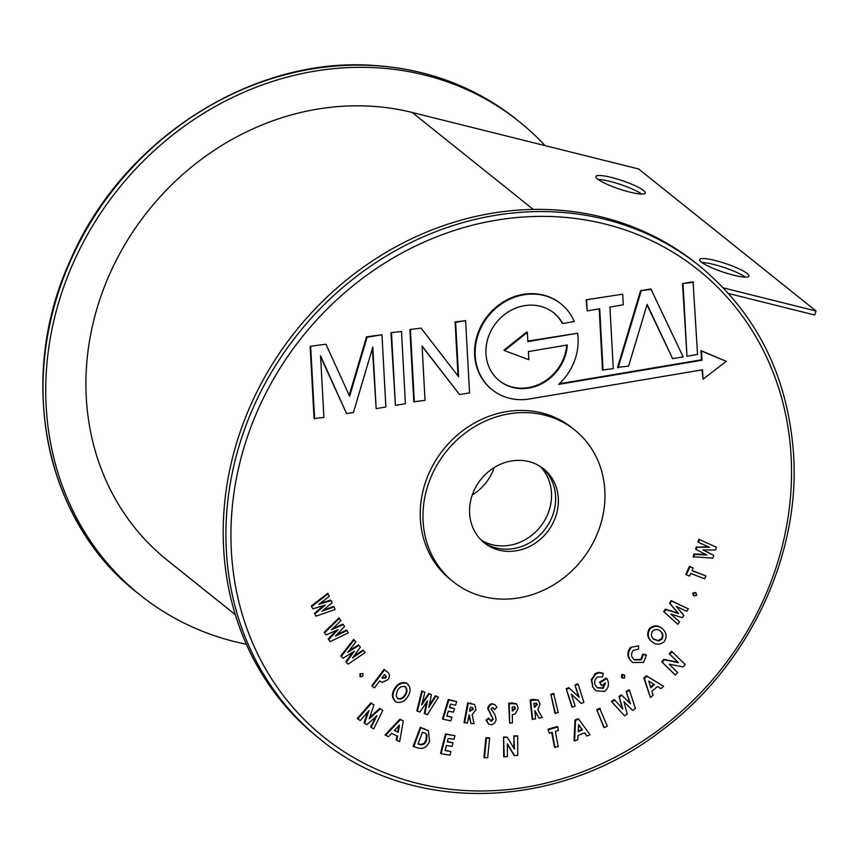 <?xml version="1.0" encoding="UTF-8"?>
<svg xmlns="http://www.w3.org/2000/svg" width="859" height="859" viewBox="0 0 859 859"><rect width="100%" height="100%" fill="white"/><g stroke="black" fill="none" stroke-linecap="round" stroke-linejoin="round"><path stroke-width="1.29" d="M246.383 644.261A303.248 270.853 -51.3 0 1 140.167 595.072A303.248 270.853 -51.3 0 1 73.616 262.178A303.248 270.853 -51.3 0 1 375.716 67.721A303.248 270.853 -51.3 0 1 519.212 121.613A303.248 270.853 -51.3 0 1 545.1 145.633M674.777 674.583L661.731 661.763L663.975 659.379L677.848 662.214L669.268 653.774L671.609 651.283L685.214 664.544L682.959 666.938L669.107 664.125L677.676 672.543L675.324 675.024L674.777 674.583M675.324 675.024L661.731 661.763M662.268 662.203L664.522 659.819L678.395 662.643L669.268 653.774M669.805 654.214L672.157 651.723M678.395 662.643L677.848 662.214M664.522 659.819L663.975 659.379M331.22 600.548L332.143 602.664L321.9 611.232L334.033 606.969L335.128 609.461L316.101 616.139L315.038 613.702L325.411 604.994L312.912 608.838L311.312 605.992L327.698 593.311L329.341 596.253L318.872 604.339L331.22 600.548L330.672 600.108L320.171 603.329M311.849 606.433L328.245 593.752M312.912 608.838L311.312 605.992M315.038 613.702L314.491 613.262L323.725 605.52M316.101 616.139L314.491 613.262M334.033 606.969L333.485 606.529L323.199 610.148M343.353 624.59L344.534 626.544L335.332 636.165L346.95 630.527L348.357 632.836L330.146 641.662L328.782 639.407L338.092 629.647L326.055 634.919L324.154 632.256L338.994 617.857L340.937 620.606L331.467 629.787L343.353 624.59L342.805 624.149L332.734 628.552M324.702 632.686L339.53 618.297M326.055 634.919L324.154 632.256M328.782 639.407L328.235 638.978L336.438 630.366M330.146 641.662L328.235 638.978M346.95 630.527L346.402 630.087L336.588 634.855M358.933 645.377L360.415 647.074L352.555 657.962L363.443 650.542L365.193 652.561L348.131 664.157L346.413 662.192L354.37 651.154L342.999 658.273L340.765 655.9L353.618 639.461L355.916 641.909L347.712 652.4L358.933 645.377L358.396 644.937L348.904 650.875M341.313 656.34L354.166 639.891M342.999 658.273L340.765 655.9M346.413 662.192L345.866 661.752L352.802 652.142M348.131 664.157L345.866 661.752M363.443 650.542L362.895 650.113L353.704 656.362M359.932 673.735L363.046 673.617L362.734 676.269L360.146 676.838L359.932 673.735L363.046 673.617M360.146 676.838L360.479 674.175M372.237 686.244L384.564 669.87L386.861 671.555C389.922 673.671 390.233 676.377 387.838 679.716L382.158 682.4L379.646 680.94L374.427 687.876L371.689 685.815L384.016 669.429L386.346 671.158M381.933 677.901L385.712 678.138L386.239 676.366L384.456 674.551L381.933 677.901M381.954 677.88L385.165 677.697L385.691 675.926L384.531 674.573M384.564 669.87L384.016 669.429M382.642 678.427L382.094 677.987M385.712 678.138L385.165 677.697M386.239 676.366L385.691 675.926M406.468 683.002L407.005 683.442C410.699 686.889 411.031 691.162 408.004 696.273C405.029 701.384 401.067 703.296 396.117 702.018C392.348 698.614 391.994 694.34 395.033 689.186C398.039 684.075 402.033 682.153 407.005 683.442L406.468 683.002C401.486 681.724 397.492 683.635 394.485 688.746C391.446 693.9 391.801 698.174 395.569 701.578M396.117 702.018L394.957 701.202M405.051 686.717C401.829 685.901 399.285 687.179 397.395 690.539L396.16 695.983L398.028 698.754C401.217 699.527 403.751 698.27 405.631 694.963C407.606 691.678 407.413 688.929 405.051 686.717L405.566 687.05M397.513 698.421L397.481 698.313C400.67 699.097 403.204 697.83 405.083 694.523C407.059 691.248 406.865 688.499 404.503 686.277M395.033 689.186L394.485 688.746M405.631 694.963L405.083 694.523M424.829 713.872L427.503 700.88L419.836 712.1L416.819 710.79L421.748 690.958L424.861 692.311L421.705 704.96L429.275 693.879L428.727 693.438L431.443 694.641L428.791 707.472L435.867 696.219L435.32 695.779L438.434 697.121L427.32 714.763L424.282 713.442L426.59 702.211M417.367 711.22L422.295 691.398L421.748 690.958M435.867 696.219L438.434 697.121M429.189 705.529L435.32 695.779M429.275 693.879L431.443 694.641M422.198 703.016L428.727 693.438M422.295 691.398L424.861 692.311M454.518 708.675L453.455 712.197L448.366 711.123L446.83 716.181L451.931 717.265L450.846 720.862L443.04 719.208L442.492 718.768L448.312 699.516L456.655 701.599L455.571 705.185L450.47 704.112L449.418 707.601L454.518 708.675L449.515 707.29M443.04 719.208L448.86 699.945L448.312 699.516M451.931 717.265L446.927 715.88M448.86 699.945L456.655 701.599M464.59 722.913L468.209 703.296L474.673 704.498L475.907 709.717L472.149 714.688L474.028 723.686L470.968 723.439L469.186 714.86L467.393 723.138L464.043 722.473L467.661 702.855L474.673 704.498M469.594 711.198L473.191 709.459L472.718 707.666L470.335 707.182L469.594 711.198M470.968 723.439L468.831 715.354M469.669 710.812L472.643 709.019L472.418 707.483M468.209 703.296L467.661 702.855M471.183 703.542L470.635 703.102M470.474 711.273L469.927 710.833M473.191 709.459L472.643 709.019M494.591 709.663L492.518 707.666L491.123 708.976L494.913 714.634L496.083 719.101C495.75 722.376 494.054 724.255 490.972 724.749L488.492 723.944L486.548 720.551L489.125 718.618L491.359 721.184L493.27 719.305L488.309 709.126C488.664 706.259 490.188 704.573 492.883 704.09L494.591 704.434L496.932 707.193L494.591 709.663L493.173 707.837M492.883 704.09L495.138 704.874M488.309 709.126L487.762 708.686C488.116 705.819 489.641 704.144 492.347 703.65M493.27 719.305L487.762 708.686M490.392 720.841L491.359 721.184L490.822 720.755L492.722 718.865M490.124 720.594L490.822 720.755M489.125 718.618L488.578 718.178L486.001 720.121L486.548 720.551M488.492 723.944L486.001 720.121M493.453 708.02L492.518 707.666M532.709 719.595L530.647 700.386L538.228 700.053L540.064 704.004L537.788 709.727L542.212 717.48L539.13 718.167L534.921 710.769L535.533 718.962L532.161 719.155L530.11 699.956L533.106 699.29L538.228 700.053M534.277 707.268L537.326 704.573L536.682 703.253L533.858 703.338L534.277 707.268M539.13 718.167L534.663 710.833M534.223 706.721L536.778 704.133L536.403 703.081M530.647 700.386L530.11 699.956M537.326 704.573L536.778 704.133M554.925 713.067L550.877 694.383L553.625 693.471L558.221 712.594L554.925 713.067M555.472 713.507L550.877 694.383M551.424 694.824L554.173 693.911M581.275 703.457L571.407 694.255L575.143 706.087L572.416 707.258L571.869 706.817L566.167 688.778L568.776 687.662L579.224 697.336L574.929 685.02L577.645 683.85L578.193 684.29L583.895 702.34L581.275 703.457L571.439 694.362M572.416 707.258L566.167 688.778M575.466 685.461L578.193 684.29M578.644 696.799L574.929 685.02M566.715 689.219L569.324 688.091M603.158 688.349L605.466 683.27L601.558 685.6L600.087 682.615L606.873 678.556L607.238 679.254C609.493 683.893 608.601 687.962 604.564 691.452L595.888 690.776L592.871 686.964L591.797 680.135L595.835 673.95L599.528 672.79L598.981 672.35L602.664 673.177L603.211 673.617L602.492 676.903L597.392 677.053C594.578 679.458 593.945 682.261 595.47 685.461L597.327 687.844L603.158 688.349L602.61 687.909L604.919 682.83M599.528 672.79L603.211 673.617M595.835 673.95L595.287 673.51L598.981 672.35M591.797 680.135L591.26 679.705L595.287 673.51M592.871 686.964L591.26 679.705M595.888 690.776L592.334 686.524M606.873 678.556L606.325 678.116L599.539 682.175L600.087 682.615M601.558 685.6L599.539 682.175M597.059 687.608L602.61 687.909M621.508 677.117L622.507 678.062L622.335 674.916L624.761 675.518L624.482 678.17L621.508 677.117L621.787 674.476L624.214 675.088M622.335 674.916L621.787 674.476M623.763 674.583L624.761 675.518M630.549 647.353L638.602 645.871L638.548 649.082L633.255 650.392C631.021 653.345 631.032 656.147 633.287 658.799L634.404 659.895L641.405 659.862L640.857 659.422L642.715 654.15L645.828 654.633L646.376 655.063L643.552 662.439L632.793 662.536L630.506 660.399C627.016 656.297 627.027 651.938 630.549 647.353L638.602 645.871M631.054 660.839C627.553 656.727 627.575 652.378 631.097 647.783M632.793 662.536L630.506 660.399M641.405 659.862L643.251 654.59L642.715 654.15M643.251 654.59L646.376 655.063M634.135 659.669L640.857 659.422M651.09 641.039L651.637 641.48C647.729 637.893 647.214 633.674 650.091 628.809C654.558 625.406 658.756 625.492 662.708 629.035C666.616 632.589 667.142 636.777 664.275 641.609C659.83 645.098 655.621 645.055 651.637 641.48L651.09 641.039C647.181 637.464 646.666 633.244 649.544 628.369C654.01 624.976 658.209 625.051 662.16 628.605M661.505 628.047L662.708 629.035M653.72 639.225L658.52 640.986L661.795 639.364C663.588 636.251 663.212 633.566 660.668 631.311C658.144 629.003 655.449 628.938 652.582 631.107C650.735 634.253 651.122 636.959 653.72 639.225L654.193 639.611M653.173 638.785L657.973 640.556L661.247 638.924C663.041 635.81 662.665 633.126 660.12 630.871L660.238 630.946M650.091 628.809L649.544 628.369M658.52 640.986L657.973 640.556M661.795 639.364L661.247 638.924M677.311 623.838L663.663 611.608L665.328 609.16L677.998 613.101L669.494 603.072L671.137 600.666L688.392 608.87L686.749 611.275L676.194 606.379L683.882 615.474L682.379 617.664L670.9 614.11L679.523 621.852L677.858 624.278L677.311 623.838M677.858 624.278L663.663 611.608M664.2 612.038L665.875 609.6L678.546 613.541L670.041 603.501L671.684 601.107L671.137 600.666M671.684 601.107L688.392 608.87M670.041 603.501L669.494 603.072M678.546 613.541L677.998 613.101M665.875 609.6L665.328 609.16M693.632 595.491L692.665 593.15L695.221 592.485L696.241 593.204L695.221 592.485M694.179 595.931L693.213 593.59L695.769 592.925L696.767 595.266L694.179 595.931L693.192 595.223M693.213 593.59L692.665 593.15M705.926 575.981L704.67 578.783L690.733 573.468L689.573 576.045L686.352 574.811L685.804 574.381L689.423 566.371L693.181 568.024L692 570.666L705.926 575.981L692.086 570.473M686.352 574.811L689.97 566.8L689.423 566.371M689.97 566.8L693.181 568.024M693.685 557.18L694.598 554.377L706.86 554.989L696.177 549.556L696.95 547.183L709.384 547.258L698.517 542.351L699.441 539.549L716.449 547.247L715.558 549.975L702.952 549.932L713.775 555.429L712.895 558.135L693.138 556.739L694.051 553.937L705.969 554.538M713.775 555.429L703.274 549.932M716.449 547.247L699.441 539.549M698.517 542.351L697.98 541.922L698.893 539.108M696.95 547.183L708.407 546.818M696.177 549.556L695.629 549.116L696.402 546.754M694.598 554.377L694.051 553.937M371.185 727.423L376.908 715.687L366.857 724.685L364.592 723.257L368.93 710.651L360.275 720.529L357.226 718.5L370.916 702.866L373.976 704.885L369.177 718.8L380.269 708.868L379.721 708.428L382.749 710.436L373.665 728.99L370.637 726.982L375.566 716.889M357.763 718.94L371.464 703.296L370.916 702.866M364.592 723.257L364.044 722.816L367.781 711.961M380.269 708.868L382.749 710.436M369.638 717.458L379.721 708.428M371.464 703.296L373.976 704.885M453.08 742.831L452.178 746.396L446.39 745.483L445.091 750.605L450.889 751.518L449.966 755.158L441.107 753.762L440.56 753.322L445.488 733.854L454.894 735.68L453.971 739.309L448.173 738.396L447.292 741.918L453.08 742.831L447.378 741.585M441.107 753.762L446.025 734.284L445.488 733.854M450.889 751.518L445.177 750.261M446.025 734.284L454.894 735.68M483.918 757.455L485.904 737.752L489.082 737.731L489.63 738.171L487.633 757.874L483.918 757.455M484.465 757.885L486.452 738.182L485.904 737.752M486.452 738.182L489.63 738.171M514.648 755.802L507.368 743.84L507.422 756.65L503.664 756.586L503.578 737.054L507.197 737.14L514.487 749.134L513.897 735.852L517.655 735.905L517.73 755.448L514.101 755.372L507.368 744.302M504.212 757.026L503.578 737.054M514.444 736.281L517.655 735.905M513.94 748.243L513.897 735.852M504.126 737.494L507.197 737.14M555 747.588L552.176 732.33L549.245 733.21L548.053 729.248L557.19 726.51L557.738 726.95L558.382 730.472L555.376 731.374L558.189 746.632L554.452 747.147L551.736 732.459M549.245 733.21L548.053 729.248M548.6 729.688L557.738 726.95M574.607 741.027L575.562 720.411L578.676 719.155L590.112 734.767L586.922 736.056L584.582 732.834L578.021 735.487L577.796 739.749L574.607 741.027L574.059 740.598L575.015 719.971L578.128 718.715L578.676 719.155M578.536 724.577L578.193 731.653L582.466 729.935L578.536 724.577M586.922 736.056L584.41 732.899M578.225 730.988L581.919 729.495L578.515 724.856M575.562 720.411L575.015 719.971M582.466 729.935L581.919 729.495M603.77 727.251L596.737 709.792L599.689 708.278L607.27 726.166L604.317 727.691L603.77 727.251M604.317 727.691L596.737 709.792M597.273 710.232L600.237 708.718M632.654 710.425L623.978 701.782L627.231 714.033L624.547 715.826L611.458 701.438L614.239 699.58L622.796 708.922L619.028 696.391L621.379 694.824L630.474 703.8L626.179 691.624L628.96 689.766L629.507 690.196L635.359 708.611L632.654 710.425L624.01 701.932M624.547 715.826L611.458 701.438M626.726 692.064L629.507 690.196M629.883 703.21L626.179 691.624M619.575 696.821L621.927 695.253M622.184 708.245L619.028 696.391M612.005 701.867L614.776 700.021M650.403 697.508L644.39 678.46L647.031 676.216L663.567 686.309L660.861 688.607L657.468 686.513L651.895 691.259L653.108 695.21L650.403 697.508L643.842 678.019L646.483 675.775L663.567 686.309M654.408 684.644L648.717 681.176L650.768 687.737L654.408 684.644M650.553 687.017L653.785 684.269M644.39 678.46L643.842 678.019M647.031 676.216L646.483 675.775M482.973 541.771A47.428 42.359 128.7 0 0 531.27 541.804A47.428 42.359 128.7 0 0 555.58 496.201A47.428 42.359 128.7 0 0 542.212 467.779A47.428 42.359 128.7 0 1 555.58 496.201A47.428 42.359 128.7 0 1 531.27 541.804A47.428 42.359 128.7 0 1 482.973 541.771M558.307 498.392A47.428 42.359 -51.3 0 1 533.181 544.488A47.428 42.359 -51.3 0 1 484.315 542.888A47.428 42.359 -51.3 0 1 469.615 513.338A47.428 42.359 -51.3 0 1 494.741 467.242A47.428 42.359 -51.3 0 1 543.607 468.842A47.428 42.359 -51.3 0 1 558.307 498.392M604.833 490.553A97.196 86.813 128.7 0 0 574.703 429.994A97.196 86.813 128.7 0 0 474.587 426.708A97.196 86.813 128.7 0 0 423.09 521.177A97.196 86.813 128.7 0 0 453.219 581.736A97.196 86.813 128.7 0 0 553.336 585.022A97.196 86.813 128.7 0 0 604.833 490.553M574.703 429.994L571.976 427.803A97.196 86.813 128.7 0 0 471.859 424.529A97.196 86.813 128.7 0 0 420.362 518.997A97.196 86.813 128.7 0 0 450.481 579.557L453.219 581.736M703.038 379.227L726.263 361.317L701.502 351.03L702.007 360.232L558.651 384.392A55.019 49.146 128.7 0 0 577.57 333.238L527.845 341.614L527.34 332.422L504.48 350.612L528.822 359.674L528.382 351.567L567.294 345.007A43.508 38.859 -51.3 0 1 542.029 383.565A43.508 38.859 -51.3 0 1 499.455 380.838A43.508 38.859 -51.3 0 1 485.969 353.736A43.508 38.859 -51.3 0 1 509.022 311.452A43.508 38.859 -51.3 0 1 553.83 312.912A43.508 38.859 -51.3 0 1 562.688 323.489L574.284 321.534A55.019 49.146 128.7 0 0 561.034 303.925A55.019 49.146 128.7 0 0 504.351 302.067A55.019 49.146 128.7 0 0 475.199 355.551A55.019 49.146 128.7 0 0 492.261 389.825A55.019 49.146 128.7 0 0 529.466 398.963L702.522 369.799L703.038 379.227L702.007 369.885M561.034 303.925L560.487 303.485A55.019 49.146 128.7 0 0 503.803 301.627A55.019 49.146 128.7 0 0 474.662 355.111A55.019 49.146 128.7 0 0 491.713 389.395L492.261 389.825M562.688 323.489L562.14 323.048A43.508 38.859 -51.3 0 0 553.561 312.697M481.061 539.967A47.428 42.359 128.7 0 0 528.392 537.734A47.428 42.359 128.7 0 0 551.478 492.926A47.428 42.359 128.7 0 0 540.032 466.308A47.428 42.359 -51.3 0 1 551.478 492.926A47.428 42.359 -51.3 0 1 528.392 537.734A47.428 42.359 -51.3 0 1 481.061 539.967M699.387 265.85L696.66 263.67A303.248 270.853 128.7 0 0 384.284 253.437A303.248 270.853 128.7 0 0 223.619 548.182A303.248 270.853 128.7 0 0 317.615 737.14L320.343 739.32A303.248 270.853 -51.3 0 1 226.347 550.372A303.248 270.853 -51.3 0 1 387.012 255.628A303.248 270.853 -51.3 0 1 699.387 265.85C756.8 313.406 788.218 376.532 793.63 455.206C800.169 557.738 747.115 667.711 660.517 731.32C557.147 810.971 410.999 814.547 320.343 739.32M346.574 413.608L353.436 412.46L372.817 347.036L376.156 408.626L385.874 406.983L381.954 334.752L367.083 337.265L349.624 396.203L325.937 344.191L310.142 346.327L314.061 418.558L323.907 417.431L320.557 355.841L346.574 413.608L320.611 356.721M381.954 334.752L366.535 336.825L349.216 395.301M372.377 348.518L376.156 408.626M390.952 332.712L395.419 405.384L405.405 403.698L401.486 331.467L390.952 332.712L401.486 331.467M459.554 394.571L469.54 392.885L465.621 320.654L455.635 322.34L458.588 376.725L421.114 328.159L409.883 329.523L413.802 401.754L425.033 400.391L422.08 346.005L459.554 394.571L422.102 346.295M465.621 320.654L455.087 321.9L458.03 375.995M599.195 308.875L602.503 369.95L613.272 368.661L609.933 307.071L623.28 304.816L622.7 294.175L586.096 299.823L587.212 310.894L599.711 308.789L603.05 370.379M672.629 358.654L683.141 356.882L650.875 288.946L640.599 290.675L617.557 367.405L628.616 366.074L647.138 304.397L672.629 358.654L646.999 304.838M693.073 281.838L682.508 283.61L686.975 356.238L697.54 354.456L693.073 281.838M566.704 345.103A43.508 38.859 -51.3 0 1 541.417 383.168A43.508 38.859 -51.3 0 1 499.186 380.623M527.34 332.422L526.803 331.982L503.932 350.171L504.48 350.612M577.57 333.238L527.813 341.087M726.263 361.317L700.955 350.59L701.459 359.803L559.349 383.748M367.083 337.265L366.535 336.825M325.937 344.191L310.142 346.327M310.69 346.768L314.609 418.999M391.5 333.142L395.419 405.384M421.114 328.159L409.883 329.523M410.43 329.953L414.349 402.184M455.635 322.34L455.087 321.9M622.7 294.175L586.096 299.823M586.633 300.253L587.212 310.894M651.423 289.386L640.599 290.675M641.147 291.115L618.104 367.845M693.621 282.267L682.508 283.61M683.055 284.05L686.975 356.238M701.502 351.03L700.955 350.59M702.007 360.232L701.459 359.803M509.602 723.192L509.28 703.704L516.592 703.897L518.235 708.213L515.293 713.883L512.308 714.57L512.436 722.827L509.602 723.192L508.732 703.263L511.749 702.877L516.592 703.897M512.243 710.951L515.486 708.568L514.799 707.011L512.179 706.968L512.243 710.951M512.232 710.447L514.938 708.138L514.251 706.581M509.28 703.704L508.732 703.263M513.145 710.844L512.598 710.404M515.486 708.568L514.938 708.138M385.584 735.336L400.477 719.638L403.311 720.905L399.693 741.628L396.794 740.34L397.556 736.077L391.575 733.414L388.483 736.625L385.036 734.896L399.929 719.208L403.311 720.905M399.456 725.114L394.335 730.494L398.232 732.233L399.456 725.114M396.794 740.34L396.257 739.9L396.976 735.819M394.464 730.354L397.685 731.793L398.705 725.909M400.477 719.638L399.929 719.208M398.232 732.233L397.685 731.793M413.694 746.718L420.824 727.777L428.373 730.708L429.564 741.177C427.063 747.373 422.972 749.563 417.27 747.77L413.147 746.278L420.287 727.337L428.373 730.708M422.488 732.126L417.989 744.066L419.364 744.474C422.821 745.419 425.226 743.991 426.59 740.2L426.955 735.111L425.806 733.554L422.488 732.126M418.075 743.819L418.816 744.034C422.274 744.978 424.679 743.561 426.043 739.76L426.408 734.67L425.516 733.339M420.824 727.777L420.287 727.337M426.59 740.2L426.043 739.76M426.955 735.111L426.408 734.67M494.247 467.543A47.428 42.359 -51.3 0 1 472.257 495.009M701.331 262.092A26.049 4.445 -161.4 0 1 699.613 259.536A26.049 4.445 -161.4 0 1 720.357 261.909A26.049 4.445 -161.4 0 1 747.298 273.559A26.049 4.445 -161.4 0 1 749.005 276.115A26.049 4.445 -161.4 0 1 728.271 273.731A26.049 4.445 -161.4 0 1 701.331 262.092M745.397 277.113A26.049 4.445 18.6 0 0 724.384 267.589A26.049 4.445 18.6 0 0 701.889 262.51M597.596 179.037A26.049 4.445 -161.4 0 1 595.878 176.482A26.049 4.445 -161.4 0 1 616.612 178.865A26.049 4.445 -161.4 0 1 643.552 190.505A26.049 4.445 -161.4 0 1 645.27 193.06A26.049 4.445 -161.4 0 1 624.536 190.677A26.049 4.445 -161.4 0 1 597.596 179.037M641.662 194.07A26.049 4.445 18.6 0 0 620.649 184.545A26.049 4.445 18.6 0 0 598.143 179.467M728.625 293.531L814.708 315.006L816.05 311.012L638.602 168.955L412.213 112.486A261.061 233.176 -51.3 0 0 120.217 252.793A261.061 233.176 -51.3 0 0 167.204 560.143L235.334 614.679M723.439 287.915L816.05 311.012M137.44 592.893C44.185 520.887 15.709 377.498 70.814 259.203C122.268 139.942 251.623 56.78 372.613 65.381C427.106 68.688 475.059 86.705 516.484 119.422A303.248 270.853 128.7 0 0 372.989 65.531A303.248 270.853 128.7 0 0 70.889 259.987A303.248 270.853 128.7 0 0 137.44 592.893L140.167 595.072M491.541 715.955L490.994 715.515M533.654 699.731L533.106 699.29M535.168 707.075L534.62 706.635M791.118 456.505A299.362 267.385 128.7 0 0 495.847 220.28A299.362 267.385 128.7 0 0 231.339 550.855A299.362 267.385 128.7 0 0 526.61 787.08A299.362 267.385 128.7 0 0 791.118 456.505M512.297 703.317L511.749 702.877M424.357 728.819L423.809 728.378M419.364 744.474L418.816 744.034M533.289 209.424L412.213 112.486M516.484 119.422L519.212 121.613"/></g></svg>
